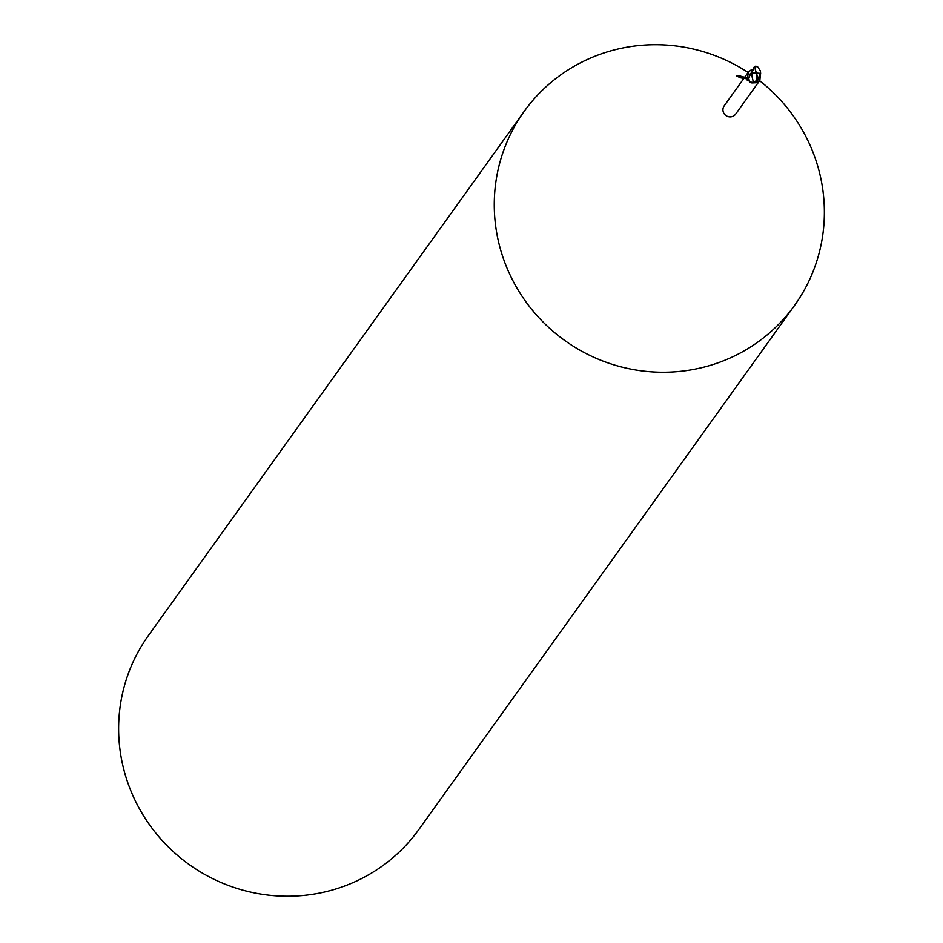 <?xml version="1.0" encoding="UTF-8"?>
<svg xmlns="http://www.w3.org/2000/svg" width="943" height="943" viewBox="0 0 943 943"><rect width="100%" height="100%" fill="white"/><g stroke="black" fill="none" stroke-linecap="round" stroke-linejoin="round"><path stroke-width="1.41" d="M748.105 72.481A166.404 162.396 35.6 0 0 524.072 111.522A166.404 162.396 35.6 0 0 515.974 286.366A166.404 162.396 35.6 0 0 794.56 305.426A166.404 162.396 35.6 0 0 802.658 130.582A166.404 162.396 35.6 0 0 759.598 80.721M750.699 81.841L747.21 80.084L748.353 72.139L724.2 105.84A7.072 6.896 35.6 0 0 723.859 113.266A7.072 6.896 35.6 0 0 735.681 114.068L759.846 80.367L756.993 82.713L752.903 82.913M524.072 111.522L148.44 635.511A166.404 162.396 35.6 0 0 140.342 810.367A166.404 162.396 35.6 0 0 418.928 829.416L794.56 305.426M760.4 74.874L759.846 80.367M747.339 80.509L747.21 80.084A8.593 1.202 13.1 0 1 749.343 80.886M755.803 66.375L754.07 67.177L752.868 70.784A9.053 1.261 13.1 0 0 751.076 69.971L753.575 69.464M748.353 72.139L751.076 69.971M753.198 82.418L750.015 82.065L748.801 79.082M756.404 82.017A9.053 4.668 -170.7 0 0 756.993 82.713M758.526 78.01A7.143 6.966 35.6 0 0 760.647 72.976M758.585 77.797L760.647 73.342M749.426 81.074L748.777 78.634L750.498 73.401M751.925 73.896L752.361 71.149L748.73 77.538M760.211 70.419L760.624 72.198L758.62 77.715M760.329 70.855L757.724 66.882A8.027 8.027 0 0 0 756.463 66.599A6.884 2.263 65.1 0 0 756.475 73.047A6.884 2.263 65.1 0 0 756.475 73.071L760.529 73.354L760.329 70.855M757.736 66.882A7.909 7.721 35.6 0 0 756.534 66.611A6.884 2.263 65.1 0 0 756.463 66.599M751.913 76.018L753.268 81.711A7.909 7.721 35.6 0 0 754.471 81.994A6.884 4.456 -106.9 0 0 756.227 73.2A6.884 4.456 -106.9 0 0 756.215 73.177A7.756 3.3 -177.8 0 0 751.83 73.354L751.913 76.018M750.015 82.065A8.31 8.11 35.6 0 0 751.465 82.89L754.813 82.713L757.759 80.261L760.529 72.8M760.565 73.377L756.475 73.071M751.83 73.354L751.866 73.224A8.051 3.418 2.2 0 1 756.38 73.071A7.202 4.668 73.1 0 1 753.516 82.501L754.471 81.994M757.418 66.788L757.123 66.599A7.202 2.369 -114.9 0 0 756.333 66.293A7.202 2.369 -114.9 0 0 756.38 73.071L756.215 73.177M753.268 81.711L752.031 82.996M752.384 74.002L751.359 72.564M759.374 76.077L758.867 77.043M748.848 79.153L740.726 77.868L736.613 76.088L740.432 76.088L748.73 78.481M753.516 82.501A8.322 8.122 35.6 0 0 754.813 82.713M758.443 77.727L759.48 76.277M756.333 66.293A8.322 8.322 0 0 0 755.154 66.234"/></g></svg>
